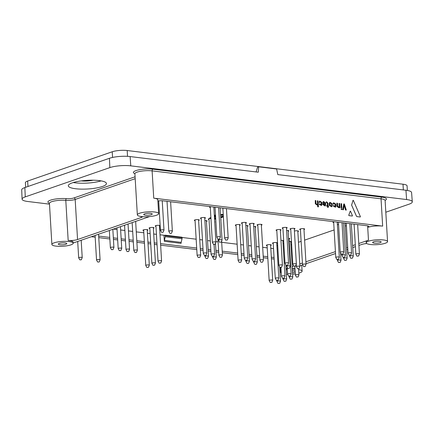 <?xml version="1.0" encoding="UTF-8"?>
<svg xmlns="http://www.w3.org/2000/svg" width="434" height="434" viewBox="0 0 434 434"><rect width="100%" height="100%" fill="white"/><g stroke="black" fill="none" stroke-linecap="round" stroke-linejoin="round"><path stroke-width="0.65" d="M145.357 215.177A4.264 0.966 -3.4 0 1 143.73 214.521A4.264 0.966 -3.4 0 1 147.929 213.3A4.264 0.966 -3.4 0 1 152.247 214.011A4.264 0.966 -3.4 0 1 149.876 215.025A4.264 0.966 -3.4 0 1 145.357 215.177M374.282 243.138A4.264 0.966 176.6 0 0 378.801 242.991A4.264 0.966 176.6 0 0 381.166 241.977A4.264 0.966 176.6 0 0 376.853 241.261A4.264 0.966 176.6 0 0 372.654 242.481A4.264 0.966 176.6 0 0 374.282 243.138M292.424 270.805A4.264 0.966 -3.4 0 1 294.084 270.892A4.264 0.966 -3.4 0 1 295.142 271.109M295.196 272.053A4.264 0.966 -3.4 0 1 292.532 272.677M287.454 272.362A4.264 0.966 -3.4 0 1 287.194 272.058A4.264 0.966 -3.4 0 1 287.416 271.722M65.16 242.931A4.264 0.966 176.6 0 0 60.641 243.078A4.264 0.966 176.6 0 0 58.27 244.092A4.264 0.966 176.6 0 0 62.588 244.809A4.264 0.966 176.6 0 0 66.787 243.588A4.264 0.966 176.6 0 0 65.16 242.931M165.267 236.709A2.132 1.302 -83 0 0 165.354 235.738L165.321 235.19L182.068 237.235L182.101 237.783A2.132 1.302 -83 0 1 182.02 238.76L181.173 242.389A2.132 1.302 -83 0 0 181.092 243.365L164.34 241.315A2.132 1.302 -83 0 1 164.426 240.344L165.267 236.709L182.02 238.76M156.365 215.291A10.666 2.42 -3.4 0 1 144.576 216.75A10.666 2.42 -3.4 0 1 137.345 214.901A10.666 2.42 -3.4 0 1 147.848 211.852A10.666 2.42 -3.4 0 1 158.632 213.631A10.666 2.42 -3.4 0 1 156.365 215.291M368.537 241.206A10.666 2.42 176.6 0 0 366.263 242.861A10.666 2.42 176.6 0 0 377.054 244.64A10.666 2.42 176.6 0 0 387.557 241.597A10.666 2.42 176.6 0 0 380.32 239.742A10.666 2.42 176.6 0 0 368.537 241.206M366.263 242.861L366.204 241.825A10.666 2.42 -3.4 0 1 368.471 240.17L358.782 243.523M355.294 244.727L352.647 245.644M347.694 247.358L346.511 247.765M335.422 251.606L305.899 261.821M302.411 263.031L299.764 263.948M293.802 266.009L292.169 266.574M287.21 268.288L286.033 268.7M294.974 268.283A10.666 2.42 176.6 0 0 292.272 268.304M287.243 268.771A10.666 2.42 176.6 0 0 286.049 268.971M366.801 243.555A7.112 1.611 -3.4 0 0 361.761 244.451L358.896 245.443M355.408 246.648L352.761 247.564M347.808 249.279L346.625 249.691M335.536 253.527L306.013 263.742M302.688 264.897L299.878 265.868M286.114 270.008A10.666 2.42 -3.4 0 1 287.303 269.807M292.337 269.34A10.666 2.42 -3.4 0 1 295.033 269.319M298.614 269.606A10.666 2.42 -3.4 0 1 302.097 271.169A10.666 2.42 -3.4 0 1 298.82 273.132M295.304 273.843A10.666 2.42 -3.4 0 1 292.619 274.142M287.617 274.277A10.666 2.42 -3.4 0 1 286.364 274.217M281.232 273.062A10.666 2.42 -3.4 0 1 280.803 272.438A10.666 2.42 -3.4 0 1 281.156 271.765M149.611 216.566L73.167 243.024M73.178 243.208A10.666 2.42 176.6 0 0 62.387 241.429A10.666 2.42 176.6 0 0 51.885 244.472A10.666 2.42 176.6 0 0 59.122 246.328A10.666 2.42 176.6 0 0 70.905 244.863A10.666 2.42 176.6 0 0 73.178 243.208L73.113 242.172A10.666 2.42 -3.4 0 0 68.171 240.436A7.112 1.611 -3.4 0 0 77.556 239.541L141.213 217.515A7.112 1.611 176.6 0 0 142.656 216.664M158.632 213.631L157.813 199.808A10.666 2.42 176.6 0 0 153.739 198.164L382.663 226.125L381.041 198.821L152.117 170.86A10.666 2.42 176.6 0 0 140.822 171.229A10.666 2.42 176.6 0 0 134.898 173.768L134.947 173.497M367.625 225.864L367.712 227.378A5.333 1.21 -3.4 0 0 368.851 226.553A5.333 1.21 -3.4 0 0 366.811 225.729L163.016 200.839A5.333 1.21 176.6 0 0 157.878 200.942M368.471 240.17L367.712 227.378A10.666 2.42 -3.4 0 1 382.663 226.125M91.384 236.72L95.182 237.181M98.768 237.62L109.851 238.977M113.437 239.411L117.668 239.931M121.254 240.365L125.486 240.886M129.072 241.32L133.303 241.841M136.889 242.275L144.441 243.197M148.027 243.637L150.744 243.968M154.33 244.407L157.054 244.738M160.64 245.177L196.781 249.593M200.367 250.033L203.09 250.364M208.184 250.988L210.902 251.319M216.002 251.942L218.72 252.273M222.311 252.713L237.767 254.601M241.353 255.035L244.071 255.371M249.17 255.989L251.888 256.326M256.988 256.944L259.706 257.281M263.292 257.715L267.832 258.273M271.418 258.707L274.142 259.044M274.049 257.492L271.326 257.161M267.74 256.722L263.199 256.168M259.613 255.729L256.895 255.398M251.796 254.774L249.078 254.443M243.979 253.819L241.261 253.489M237.675 253.049L222.219 251.161M218.627 250.722L215.91 250.391M210.81 249.767L208.092 249.436M202.998 248.812L200.275 248.481M196.689 248.042L160.547 243.626M156.962 243.192L154.244 242.856M150.652 242.422L147.934 242.085M144.348 241.651L136.797 240.729M133.211 240.29L128.979 239.774M125.393 239.335L121.162 238.819M117.576 238.38L113.345 237.865M109.759 237.425L98.675 236.069M95.089 235.629L94.672 235.581M165.321 235.19L164.437 235.494A0.711 0.434 -83 0 1 164.307 235.51A0.711 0.434 -83 0 1 164.03 235.271M163.981 235.266L164.34 241.315M321.03 204.864L321.138 202.38L320.01 201.712L319.625 202.526L319.207 202.488L319.592 201.05M321.431 205.537L319.18 204.192L319.294 203.877M319.755 202.374L319.093 202.293L319.63 201.034L321.849 202.39L321.979 204.522L321.41 205.548L319.207 204.186L319.706 203.915L320.992 204.875L321.285 204.376L321.165 202.369L319.972 201.718M333.713 204.083L333.057 204.002L333.594 202.743L335.813 204.099L335.938 206.226L335.374 207.251L333.171 205.89L333.67 205.624L334.956 206.584L335.249 206.079L335.129 204.078L333.996 203.405L333.589 204.235L333.03 204.007L333.551 202.754M335.395 207.246L333.144 205.9L333.252 205.58M334.994 206.573L335.102 204.083L333.936 203.427M318.42 206.872L317.731 206.79L317.607 204.707L317.075 205.032L315.355 203.823L315.296 200.443L315.86 200.676L316.028 203.698L317.075 204.305L317.558 204.018L317.379 200.866L318.068 200.947L318.42 206.872L317.71 206.796L317.585 204.729M317.097 205.027L315.328 203.828L315.268 200.454M317.042 204.311L317.531 204.029L317.476 200.72M327.708 207.425L327.507 206.329L326.618 206.058L326.721 205.537L327.469 205.629L327.323 203.221L326.254 201.951L326.618 201.826L328.012 203.215L328.164 205.716L328.728 206.269L328.202 206.421L328.256 207.322L327.681 207.436L327.48 206.34L326.59 206.069L326.699 205.548M328.256 207.322L327.681 207.436M327.442 205.629L327.301 203.231L326.249 202.336L326.352 201.81M339.958 207.696L339.415 207.799L339.252 207.327L338.715 207.653L336.996 206.438L336.925 203.085L337.495 203.324L337.674 206.318L338.721 206.92L339.198 206.638L339.014 203.508L339.551 203.41L339.958 207.696L339.388 207.81L339.225 207.349M338.742 207.642L336.968 206.448L336.898 203.096M338.688 206.931L339.171 206.644L339.106 203.367M348.969 215.611L348.773 215.242L350.222 211.141L348.746 215.253L348.941 215.622L352.283 216.029L352.441 215.703L352.283 216.029L348.941 215.622M356.455 216.186L351.627 205.07L353.032 200.291L351.6 205.076L356.433 216.192L356.9 216.593L360.231 217L360.383 216.674L360.231 217L356.927 216.588L356.433 216.192M346.305 210.105L345.562 210.018L344.211 205.087L343.413 209.758L342.703 209.665L343.766 204.088L344.374 203.996L346.305 210.105L345.535 210.023L344.184 205.098M343.413 209.758L342.676 209.676L343.929 203.942M341.9 209.568L341.211 209.486L341.292 208.689L341.862 208.922L341.9 209.568L341.189 209.497L341.27 208.694M341.802 207.919L341.113 207.837L340.988 203.579L341.558 203.817L341.802 207.919L341.091 207.848L340.967 203.589M323.466 202.738L322.809 202.656L323.357 201.49L325.576 202.846L325.706 204.978L325.137 206.004L322.934 204.636L322.988 203.405L324.957 203.644L324.892 202.824L323.759 202.157L323.341 202.89L322.923 202.852L323.319 201.506M325.158 205.993L322.907 204.647L322.988 203.405M324.93 203.638L324.865 202.835L323.699 202.173M331.684 206.806L329.401 205.428L329.276 203.296L329.867 202.287L332.167 203.649L332.298 205.781L331.679 206.801L329.373 205.439L329.249 203.307L329.824 202.298M258.659 166.797L258.257 172.211L130.119 156.56L130.775 165.853L406.598 199.548A14.93 3.385 -3.4 0 1 412.3 201.832L411.578 192.512A14.761 3.347 -3.4 0 0 405.942 190.249L277.803 174.598L276.626 168.994L258.659 166.797L257.563 167.177L256.093 171.945M130.119 156.56A14.761 3.347 176.6 0 0 109.428 158.291L24.846 187.564A14.761 3.347 -3.4 0 0 21.7 189.842L22.085 199.184A14.93 3.385 -3.4 0 0 27.787 201.495L49.487 204.148M102.386 186.501A19.107 4.329 176.6 0 0 106.455 183.517A19.107 4.329 176.6 0 0 87.12 180.343A19.107 4.329 176.6 0 0 68.301 185.779A19.107 4.329 176.6 0 0 81.234 189.121A19.107 4.329 176.6 0 0 102.386 186.501M73.281 182.535A19.004 4.307 176.6 0 0 101.127 180.88M22.085 199.184A14.93 3.385 -3.4 0 1 25.27 196.879L109.851 167.611A14.93 3.385 176.6 0 1 130.775 165.853M385.81 212.231L409.121 204.164A14.93 3.385 -3.4 0 0 412.3 201.832M407.352 190.455L407.076 185.855A10.666 2.42 176.6 0 0 403.007 184.211L127.184 150.522A10.666 2.42 176.6 0 0 112.232 151.775L27.651 181.043A10.666 2.42 176.6 0 0 25.384 182.698L25.655 187.282M93.022 180.202A9.776 2.213 -3.4 0 1 81.245 180.902M331.484 203.638L331.305 206.117L330.084 205.439L329.965 203.454L330.258 202.96L331.484 203.638L331.326 206.112M330.22 202.976L331.457 203.649M324.995 204.278L323.547 204.099L323.59 204.658L324.719 205.331L324.995 204.278L323.547 204.11M324.757 205.32L324.968 204.284M353.303 200.324L360.41 216.664M350.498 211.174L352.462 215.693M328.728 206.269L328.245 206.416M210.745 206.665A2.49 0.564 176.6 0 0 210.099 206.834A2.49 0.564 176.6 0 0 209.573 207.219A2.49 0.564 176.6 0 0 210.306 207.571M213.853 207.36A2.49 0.564 176.6 0 0 214.418 207.116M345.063 223.391A2.49 0.564 176.6 0 0 345.627 223.141M338.585 224.682A2.49 0.564 176.6 0 0 337.381 224.649M290.72 242.194A2.49 0.564 176.6 0 0 291.409 241.76A2.49 0.564 176.6 0 0 290.46 241.375A2.49 0.564 176.6 0 0 289.174 241.331M289.039 239.118A2.49 0.564 176.6 0 0 289.728 238.684A2.49 0.564 176.6 0 0 288.778 238.299A2.49 0.564 176.6 0 0 288.577 238.277M276.767 243.365A2.49 0.564 176.6 0 0 277.456 242.926A2.49 0.564 176.6 0 0 276.507 242.546A2.49 0.564 176.6 0 0 273.019 242.839A2.49 0.564 176.6 0 0 272.487 243.224A2.49 0.564 176.6 0 0 273.219 243.577M270.637 245.487A2.49 0.564 176.6 0 0 271.321 245.053A2.49 0.564 176.6 0 0 270.371 244.667A2.49 0.564 176.6 0 0 266.883 244.96A2.49 0.564 176.6 0 0 266.351 245.346A2.49 0.564 176.6 0 0 267.084 245.698M294.301 229.19A2.49 0.564 176.6 0 0 294.99 228.756A2.49 0.564 176.6 0 0 294.04 228.371A2.49 0.564 176.6 0 0 290.552 228.664A2.49 0.564 176.6 0 0 290.021 229.049A2.49 0.564 176.6 0 0 290.753 229.402M288.165 231.317A2.49 0.564 176.6 0 0 288.322 231.268A2.49 0.564 176.6 0 0 288.854 230.877A2.49 0.564 176.6 0 0 286.619 230.449M261.36 225.17A2.49 0.564 176.6 0 0 261.518 225.116A2.49 0.564 176.6 0 0 262.044 224.731A2.49 0.564 176.6 0 0 260.357 224.302A2.49 0.564 176.6 0 0 257.606 224.638A2.49 0.564 176.6 0 0 257.08 225.029A2.49 0.564 176.6 0 0 257.812 225.382M255.225 227.291A2.49 0.564 176.6 0 0 255.382 227.242A2.49 0.564 176.6 0 0 255.908 226.857A2.49 0.564 176.6 0 0 253.673 226.429M245.725 223.26A2.49 0.564 176.6 0 0 245.883 223.206A2.49 0.564 176.6 0 0 246.414 222.821A2.49 0.564 176.6 0 0 244.722 222.392A2.49 0.564 176.6 0 0 241.971 222.729A2.49 0.564 176.6 0 0 241.445 223.119A2.49 0.564 176.6 0 0 242.177 223.472M239.59 225.382A2.49 0.564 176.6 0 0 240.279 224.948A2.49 0.564 176.6 0 0 239.324 224.562A2.49 0.564 176.6 0 0 235.841 224.855A2.49 0.564 176.6 0 0 235.309 225.241A2.49 0.564 176.6 0 0 236.042 225.593M210.327 218.492A2.49 0.564 176.6 0 0 208.814 218.785A2.49 0.564 176.6 0 0 208.282 219.17A2.49 0.564 176.6 0 0 209.014 219.523M206.427 221.432A2.49 0.564 176.6 0 0 206.584 221.383A2.49 0.564 176.6 0 0 207.116 220.998A2.49 0.564 176.6 0 0 204.881 220.57M204.745 218.356A2.49 0.564 176.6 0 0 204.902 218.307A2.49 0.564 176.6 0 0 205.434 217.922A2.49 0.564 176.6 0 0 203.747 217.488A2.49 0.564 176.6 0 0 200.996 217.83A2.49 0.564 176.6 0 0 200.465 218.215A2.49 0.564 176.6 0 0 201.197 218.568M198.615 220.477A2.49 0.564 176.6 0 0 199.298 220.043A2.49 0.564 176.6 0 0 198.349 219.658A2.49 0.564 176.6 0 0 194.861 219.951A2.49 0.564 176.6 0 0 194.329 220.336A2.49 0.564 176.6 0 0 195.061 220.689M153.376 228.289A2.49 0.564 176.6 0 0 154.065 227.855A2.49 0.564 176.6 0 0 153.11 227.47A2.49 0.564 176.6 0 0 149.621 227.763A2.49 0.564 176.6 0 0 149.095 228.148A2.49 0.564 176.6 0 0 149.828 228.501M147.24 230.416A2.49 0.564 176.6 0 0 147.929 229.977A2.49 0.564 176.6 0 0 146.974 229.597A2.49 0.564 176.6 0 0 143.486 229.89A2.49 0.564 176.6 0 0 142.96 230.275A2.49 0.564 176.6 0 0 143.692 230.628M160.157 225.642A2.49 0.564 176.6 0 0 159.245 225.349A2.49 0.564 176.6 0 0 155.757 225.642A2.49 0.564 176.6 0 0 155.231 226.027A2.49 0.564 176.6 0 0 155.963 226.38M159.511 226.168A2.49 0.564 176.6 0 0 160.168 225.826M214.732 222.192A2.49 0.564 176.6 0 0 214.933 221.953A2.49 0.564 176.6 0 0 214.705 221.736M220.868 220.071A2.49 0.564 176.6 0 0 221.069 219.832A2.49 0.564 176.6 0 0 220.841 219.615M247.407 226.336A2.49 0.564 176.6 0 0 247.564 226.288A2.49 0.564 176.6 0 0 248.096 225.902A2.49 0.564 176.6 0 0 245.856 225.474M253.543 224.215A2.49 0.564 176.6 0 0 254.226 223.776A2.49 0.564 176.6 0 0 253.277 223.396A2.49 0.564 176.6 0 0 249.789 223.684A2.49 0.564 176.6 0 0 249.262 224.074A2.49 0.564 176.6 0 0 249.995 224.427M280.348 230.362A2.49 0.564 176.6 0 0 281.037 229.922A2.49 0.564 176.6 0 0 280.087 229.543A2.49 0.564 176.6 0 0 276.599 229.836A2.49 0.564 176.6 0 0 276.067 230.221A2.49 0.564 176.6 0 0 276.8 230.573M286.483 228.235A2.49 0.564 176.6 0 0 286.641 228.186A2.49 0.564 176.6 0 0 287.172 227.801A2.49 0.564 176.6 0 0 285.485 227.367A2.49 0.564 176.6 0 0 282.735 227.709A2.49 0.564 176.6 0 0 282.203 228.094A2.49 0.564 176.6 0 0 282.935 228.447M297.843 231.626A2.49 0.564 176.6 0 0 298.001 231.577A2.49 0.564 176.6 0 0 298.532 231.192A2.49 0.564 176.6 0 0 297.057 230.763A2.49 0.564 176.6 0 0 294.409 231.007M303.979 229.505A2.49 0.564 176.6 0 0 304.136 229.45A2.49 0.564 176.6 0 0 304.668 229.065A2.49 0.564 176.6 0 0 302.981 228.631A2.49 0.564 176.6 0 0 300.23 228.973A2.49 0.564 176.6 0 0 299.699 229.364A2.49 0.564 176.6 0 0 300.431 229.711M282.903 241.239A2.49 0.564 176.6 0 0 283.592 240.805A2.49 0.564 176.6 0 0 282.642 240.42A2.49 0.564 176.6 0 0 280.944 240.398M277.695 245.584A2.49 0.564 176.6 0 0 276.903 245.579M283.831 243.458A2.49 0.564 176.6 0 0 283.039 243.452M334.137 221.741A2.49 0.564 176.6 0 0 333.496 221.904A2.49 0.564 176.6 0 0 332.965 222.295A2.49 0.564 176.6 0 0 333.697 222.642M337.251 222.436A2.49 0.564 176.6 0 0 337.809 222.186M113.431 229.087L117.05 229.532M120.636 229.971L124.867 230.487M128.453 230.926L132.685 231.441M136.271 231.881L143.822 232.803M147.408 233.237L150.126 233.573M153.717 234.007L156.435 234.344M160.021 234.778L164.811 235.364M182.085 237.474L196.163 239.194M199.748 239.633L202.472 239.964M207.566 240.588L210.289 240.919M215.888 241.602L218.101 241.874M221.693 242.313L237.148 244.201M240.734 244.64L243.452 244.971M248.552 245.595L251.27 245.926M256.369 246.55L259.087 246.881M262.673 247.32L267.214 247.874M270.8 248.313L273.523 248.644M290.883 244.89L291.659 244.619M298.478 242.259L301.125 241.347M304.614 240.138L334.131 229.922M345.225 226.081L346.403 225.675M215.568 215.986L214.391 216.398M210.902 217.602L209.589 218.058L209.611 218.405L210.957 218.568M223.228 214.331L220.543 214.586M215.514 215.069L214.32 215.188M214.548 219.007L215.758 219.154M220.738 217.819L223.385 216.902M223.25 214.678L220.564 214.933M215.535 215.416L214.342 215.53M214.342 215.595L215.552 215.741M214.494 218.145L215.703 218.291M214.515 218.492L215.725 218.638M215.627 216.973L214.45 217.38M223.277 215.085L220.591 215.34M220.678 216.832L223.326 215.92M220.7 217.179L223.347 216.262M215.589 216.333L214.412 216.74M210.924 217.949L209.611 218.405M162.962 232.32L161.54 232.309L162.962 232.32M161.54 232.309L160.45 230.351A1.779 0.401 -3.4 0 1 160.434 230.308A1.779 0.401 -3.4 0 1 162.186 229.803A1.779 0.401 -3.4 0 1 163.981 230.096A1.779 0.401 -3.4 0 1 163.976 230.145L163.124 232.217M219.219 238.96L217.933 239.199L219.219 238.96M217.933 239.199L216.843 237.241A1.779 0.401 -3.4 0 1 216.826 237.197A1.779 0.401 -3.4 0 1 217.814 236.774A1.779 0.401 -3.4 0 1 219.696 236.714A1.779 0.401 -3.4 0 1 220.374 236.986A1.779 0.401 -3.4 0 1 220.369 237.029L219.517 239.101M220.901 242.036L219.615 242.275L220.901 242.036M219.615 242.275L218.524 240.317A1.779 0.401 -3.4 0 1 218.508 240.273A1.779 0.401 -3.4 0 1 219.495 239.856A1.779 0.401 -3.4 0 1 221.378 239.79A1.779 0.401 -3.4 0 1 222.056 240.067A1.779 0.401 -3.4 0 1 222.051 240.111L221.199 242.183M350.428 254.986L349.142 255.225L350.428 254.986M349.142 255.225L348.052 253.266A1.779 0.401 -3.4 0 1 348.041 253.223A1.779 0.401 -3.4 0 1 349.028 252.8A1.779 0.401 -3.4 0 1 350.911 252.74A1.779 0.401 -3.4 0 1 351.589 253.011A1.779 0.401 -3.4 0 1 351.578 253.06L350.732 255.132M338.157 259.234L336.871 259.472L338.157 259.234M336.871 259.472L335.78 257.514A1.779 0.401 -3.4 0 1 335.77 257.471A1.779 0.401 -3.4 0 1 336.757 257.047A1.779 0.401 -3.4 0 1 338.639 256.988A1.779 0.401 -3.4 0 1 339.317 257.259A1.779 0.401 -3.4 0 1 339.307 257.302L338.46 259.375M297.767 276.87L296.482 277.109L297.767 276.87M296.482 277.109L295.391 275.151A1.779 0.401 -3.4 0 1 295.38 275.107A1.779 0.401 -3.4 0 1 296.368 274.684A1.779 0.401 -3.4 0 1 298.25 274.624A1.779 0.401 -3.4 0 1 298.928 274.901A1.779 0.401 -3.4 0 1 298.918 274.944L298.066 277.017M285.496 281.118L284.21 281.357L285.496 281.118M284.21 281.357L283.12 279.398A1.779 0.401 -3.4 0 1 283.109 279.355A1.779 0.401 -3.4 0 1 284.096 278.932A1.779 0.401 -3.4 0 1 285.979 278.872A1.779 0.401 -3.4 0 1 286.657 279.143A1.779 0.401 -3.4 0 1 286.646 279.192L285.8 281.259M279.36 283.239L278.075 283.478L279.36 283.239M278.075 283.478L276.984 281.525A1.779 0.401 -3.4 0 1 276.973 281.482A1.779 0.401 -3.4 0 1 277.961 281.058A1.779 0.401 -3.4 0 1 279.843 280.993A1.779 0.401 -3.4 0 1 280.521 281.27A1.779 0.401 -3.4 0 1 280.51 281.313L279.664 283.386M283.814 278.042L282.529 278.275L283.814 278.042M282.529 278.275L281.438 276.322A1.779 0.401 -3.4 0 1 281.427 276.279A1.779 0.401 -3.4 0 1 282.415 275.856A1.779 0.401 -3.4 0 1 284.297 275.796A1.779 0.401 -3.4 0 1 284.975 276.067A1.779 0.401 -3.4 0 1 284.964 276.111L284.118 278.183M305.026 266.552L303.605 266.541L305.026 266.552M303.605 266.541L302.514 264.583A1.779 0.401 -3.4 0 1 302.503 264.539A1.779 0.401 -3.4 0 1 304.25 264.035A1.779 0.401 -3.4 0 1 306.051 264.328A1.779 0.401 -3.4 0 1 306.041 264.371L305.194 266.443M298.89 268.673L297.469 268.662L298.89 268.673M297.469 268.662L296.379 266.704A1.779 0.401 -3.4 0 1 296.368 266.66A1.779 0.401 -3.4 0 1 298.115 266.156A1.779 0.401 -3.4 0 1 299.916 266.454A1.779 0.401 -3.4 0 1 299.905 266.498L299.059 268.57M287.53 265.282L286.109 265.277L287.53 265.282M286.109 265.277L285.019 263.319A1.779 0.401 -3.4 0 1 285.008 263.275A1.779 0.401 -3.4 0 1 286.755 262.765A1.779 0.401 -3.4 0 1 288.556 263.064A1.779 0.401 -3.4 0 1 288.545 263.107L287.693 265.179M281.259 267.16L279.973 267.398L281.259 267.16M279.973 267.398L278.883 265.44A1.779 0.401 -3.4 0 1 278.872 265.396A1.779 0.401 -3.4 0 1 279.859 264.973A1.779 0.401 -3.4 0 1 281.742 264.914A1.779 0.401 -3.4 0 1 282.42 265.185A1.779 0.401 -3.4 0 1 282.409 265.234L281.563 267.306M254.454 261.013L253.168 261.252L254.454 261.013M253.168 261.252L252.078 259.293A1.779 0.401 -3.4 0 1 252.062 259.25A1.779 0.401 -3.4 0 1 253.049 258.827A1.779 0.401 -3.4 0 1 254.932 258.767A1.779 0.401 -3.4 0 1 255.61 259.038A1.779 0.401 -3.4 0 1 255.604 259.082L254.753 261.154M248.449 263.384L247.033 263.373L248.449 263.384M247.033 263.373L245.942 261.42A1.779 0.401 -3.4 0 1 245.926 261.377A1.779 0.401 -3.4 0 1 247.678 260.867A1.779 0.401 -3.4 0 1 249.474 261.165A1.779 0.401 -3.4 0 1 249.469 261.208L248.617 263.281M221.427 257.313L220.005 257.302L221.427 257.313M220.005 257.302L218.915 255.344A1.779 0.401 -3.4 0 1 218.904 255.3A1.779 0.401 -3.4 0 1 220.651 254.796A1.779 0.401 -3.4 0 1 222.452 255.094A1.779 0.401 -3.4 0 1 222.441 255.138L221.59 257.21M215.291 259.434L213.87 259.423L215.291 259.434M213.87 259.423L212.779 257.471A1.779 0.401 -3.4 0 1 212.768 257.427A1.779 0.401 -3.4 0 1 214.515 256.917A1.779 0.401 -3.4 0 1 216.316 257.216A1.779 0.401 -3.4 0 1 216.306 257.259L215.454 259.331M160.417 262.966L159.137 263.205L160.417 262.966M159.137 263.205L158.047 261.246A1.779 0.401 -3.4 0 1 158.03 261.208A1.779 0.401 -3.4 0 1 159.018 260.785A1.779 0.401 -3.4 0 1 160.9 260.72A1.779 0.401 -3.4 0 1 161.578 260.997A1.779 0.401 -3.4 0 1 161.573 261.04L160.721 263.113M128.524 251.557L127.102 251.546L128.524 251.557M127.102 251.546L126.012 249.588A1.779 0.401 -3.4 0 1 126.001 249.545A1.779 0.401 -3.4 0 1 127.748 249.04A1.779 0.401 -3.4 0 1 129.549 249.338A1.779 0.401 -3.4 0 1 129.538 249.382L128.692 251.454M81.196 259.83L79.775 259.82L81.196 259.83M79.775 259.82L78.684 257.867A1.779 0.401 -3.4 0 1 78.668 257.823A1.779 0.401 -3.4 0 1 80.42 257.313A1.779 0.401 -3.4 0 1 82.221 257.612A1.779 0.401 -3.4 0 1 82.21 257.655L81.359 259.727M99.06 262.017L97.639 262.006L99.06 262.017M97.639 262.006L96.549 260.047A1.779 0.401 -3.4 0 1 96.538 260.004A1.779 0.401 -3.4 0 1 98.29 259.499A1.779 0.401 -3.4 0 1 100.086 259.792A1.779 0.401 -3.4 0 1 100.08 259.836L99.229 261.908M112.889 249.648L111.467 249.637L112.889 249.648M111.467 249.637L110.377 247.678A1.779 0.401 -3.4 0 1 110.366 247.635A1.779 0.401 -3.4 0 1 112.118 247.13A1.779 0.401 -3.4 0 1 113.914 247.429A1.779 0.401 -3.4 0 1 113.909 247.472L113.057 249.545M120.706 250.602L119.285 250.592L120.706 250.602M119.285 250.592L118.194 248.633A1.779 0.401 -3.4 0 1 118.184 248.59A1.779 0.401 -3.4 0 1 119.93 248.085A1.779 0.401 -3.4 0 1 121.732 248.384A1.779 0.401 -3.4 0 1 121.721 248.427L120.874 250.499M136.341 252.512L134.92 252.501L136.341 252.512M134.92 252.501L133.829 250.543A1.779 0.401 -3.4 0 1 133.818 250.499A1.779 0.401 -3.4 0 1 135.565 249.995A1.779 0.401 -3.4 0 1 137.366 250.293A1.779 0.401 -3.4 0 1 137.356 250.337L136.504 252.409M148.151 267.214L146.866 267.452L148.151 267.214M146.866 267.452L145.775 265.494A1.779 0.401 -3.4 0 1 145.759 265.451A1.779 0.401 -3.4 0 1 146.746 265.028A1.779 0.401 -3.4 0 1 148.629 264.968A1.779 0.401 -3.4 0 1 149.307 265.239A1.779 0.401 -3.4 0 1 149.301 265.288L148.45 267.36M154.287 265.093L153.001 265.331L154.287 265.093M153.001 265.331L151.911 263.373A1.779 0.401 -3.4 0 1 151.895 263.329A1.779 0.401 -3.4 0 1 152.882 262.906A1.779 0.401 -3.4 0 1 154.764 262.847A1.779 0.401 -3.4 0 1 155.443 263.118A1.779 0.401 -3.4 0 1 155.437 263.161L154.585 265.234M199.521 257.281L198.235 257.514L199.521 257.281M198.235 257.514L197.144 255.561A1.779 0.401 -3.4 0 1 197.134 255.517A1.779 0.401 -3.4 0 1 198.121 255.094A1.779 0.401 -3.4 0 1 200.003 255.035A1.779 0.401 -3.4 0 1 200.682 255.306A1.779 0.401 -3.4 0 1 200.671 255.349L199.824 257.422M205.792 255.404L204.371 255.393L205.792 255.404M204.371 255.393L203.28 253.434A1.779 0.401 -3.4 0 1 203.269 253.391A1.779 0.401 -3.4 0 1 205.016 252.886A1.779 0.401 -3.4 0 1 206.817 253.185A1.779 0.401 -3.4 0 1 206.806 253.228L205.96 255.3M207.474 258.48L206.052 258.469L207.474 258.48M206.052 258.469L204.962 256.516A1.779 0.401 -3.4 0 1 204.951 256.472A1.779 0.401 -3.4 0 1 206.698 255.962A1.779 0.401 -3.4 0 1 208.499 256.261A1.779 0.401 -3.4 0 1 208.488 256.304L207.642 258.376M213.474 256.109L212.188 256.348L213.474 256.109M212.188 256.348L211.098 254.389A1.779 0.401 -3.4 0 1 211.087 254.346A1.779 0.401 -3.4 0 1 212.074 253.928A1.779 0.401 -3.4 0 1 213.957 253.863A1.779 0.401 -3.4 0 1 214.635 254.14A1.779 0.401 -3.4 0 1 214.624 254.183L213.778 256.255M240.501 262.179L239.215 262.418L240.501 262.179M239.215 262.418L238.125 260.465A1.779 0.401 -3.4 0 1 238.109 260.422A1.779 0.401 -3.4 0 1 239.096 259.999A1.779 0.401 -3.4 0 1 240.978 259.933A1.779 0.401 -3.4 0 1 241.662 260.21A1.779 0.401 -3.4 0 1 241.651 260.254L240.799 262.326M246.772 260.308L245.351 260.297L246.772 260.308M245.351 260.297L244.261 258.339A1.779 0.401 -3.4 0 1 244.244 258.295A1.779 0.401 -3.4 0 1 245.997 257.791A1.779 0.401 -3.4 0 1 247.792 258.084A1.779 0.401 -3.4 0 1 247.787 258.127L246.935 260.199M256.266 264.339L254.845 264.328L256.266 264.339M254.845 264.328L253.76 262.375A1.779 0.401 -3.4 0 1 253.744 262.331A1.779 0.401 -3.4 0 1 255.496 261.821A1.779 0.401 -3.4 0 1 257.291 262.12A1.779 0.401 -3.4 0 1 257.286 262.163L256.434 264.235M262.402 262.217L260.98 262.207L262.402 262.217M260.98 262.207L259.895 260.248A1.779 0.401 -3.4 0 1 259.879 260.205A1.779 0.401 -3.4 0 1 261.631 259.7A1.779 0.401 -3.4 0 1 263.427 259.993A1.779 0.401 -3.4 0 1 263.422 260.037L262.57 262.109M289.212 268.364L287.791 268.353L289.212 268.364M287.791 268.353L286.7 266.395A1.779 0.401 -3.4 0 1 286.684 266.351A1.779 0.401 -3.4 0 1 288.436 265.847A1.779 0.401 -3.4 0 1 290.238 266.14A1.779 0.401 -3.4 0 1 290.227 266.188L289.375 268.261M295.212 265.993L293.926 266.232L295.212 265.993M293.926 266.232L292.836 264.273A1.779 0.401 -3.4 0 1 292.82 264.23A1.779 0.401 -3.4 0 1 293.807 263.807A1.779 0.401 -3.4 0 1 295.69 263.747A1.779 0.401 -3.4 0 1 296.373 264.018A1.779 0.401 -3.4 0 1 296.362 264.062L295.511 266.134M271.543 282.284L270.257 282.523L271.543 282.284M270.257 282.523L269.167 280.57A1.779 0.401 -3.4 0 1 269.156 280.527A1.779 0.401 -3.4 0 1 270.143 280.104A1.779 0.401 -3.4 0 1 272.026 280.038A1.779 0.401 -3.4 0 1 272.704 280.315A1.779 0.401 -3.4 0 1 272.693 280.359L271.847 282.431M277.679 280.163L276.393 280.402L277.679 280.163M276.393 280.402L275.302 278.444A1.779 0.401 -3.4 0 1 275.292 278.4A1.779 0.401 -3.4 0 1 276.279 277.977A1.779 0.401 -3.4 0 1 278.161 277.917A1.779 0.401 -3.4 0 1 278.84 278.189A1.779 0.401 -3.4 0 1 278.829 278.237L277.982 280.304M289.95 275.916L288.664 276.154L289.95 275.916M288.664 276.154L287.574 274.196A1.779 0.401 -3.4 0 1 287.563 274.152A1.779 0.401 -3.4 0 1 288.55 273.729A1.779 0.401 -3.4 0 1 290.433 273.67A1.779 0.401 -3.4 0 1 291.111 273.946A1.779 0.401 -3.4 0 1 291.1 273.99L290.254 276.062M291.632 278.997L290.346 279.23L291.632 278.997M290.346 279.23L289.256 277.277A1.779 0.401 -3.4 0 1 289.245 277.234A1.779 0.401 -3.4 0 1 290.232 276.811A1.779 0.401 -3.4 0 1 292.115 276.751A1.779 0.401 -3.4 0 1 292.793 277.022A1.779 0.401 -3.4 0 1 292.782 277.066L291.936 279.138M339.838 262.31L338.553 262.548L339.838 262.31M338.553 262.548L337.462 260.59A1.779 0.401 -3.4 0 1 337.451 260.552A1.779 0.401 -3.4 0 1 338.439 260.129A1.779 0.401 -3.4 0 1 340.321 260.064A1.779 0.401 -3.4 0 1 340.999 260.34A1.779 0.401 -3.4 0 1 340.988 260.384L340.142 262.456M345.974 260.188L344.688 260.427L345.974 260.188M344.688 260.427L343.598 258.469A1.779 0.401 -3.4 0 1 343.587 258.425A1.779 0.401 -3.4 0 1 344.574 258.002A1.779 0.401 -3.4 0 1 346.457 257.942A1.779 0.401 -3.4 0 1 347.135 258.214A1.779 0.401 -3.4 0 1 347.124 258.257L346.278 260.329M352.11 258.067L350.824 258.301L352.11 258.067M350.824 258.301L349.733 256.348A1.779 0.401 -3.4 0 1 349.723 256.304A1.779 0.401 -3.4 0 1 350.71 255.881A1.779 0.401 -3.4 0 1 352.592 255.816A1.779 0.401 -3.4 0 1 353.271 256.093A1.779 0.401 -3.4 0 1 353.26 256.136L352.413 258.208M358.245 255.941L356.96 256.179L358.245 255.941M356.96 256.179L355.869 254.221A1.779 0.401 -3.4 0 1 355.858 254.178A1.779 0.401 -3.4 0 1 356.846 253.754A1.779 0.401 -3.4 0 1 358.728 253.695A1.779 0.401 -3.4 0 1 359.406 253.966A1.779 0.401 -3.4 0 1 359.395 254.015L358.549 256.087M342.61 254.031L341.325 254.27L342.61 254.031M341.325 254.27L340.234 252.311A1.779 0.401 -3.4 0 1 340.223 252.268A1.779 0.401 -3.4 0 1 341.211 251.845A1.779 0.401 -3.4 0 1 343.093 251.785A1.779 0.401 -3.4 0 1 343.771 252.056A1.779 0.401 -3.4 0 1 343.766 252.105L342.914 254.178M344.292 257.112L343.006 257.346L344.292 257.112M343.006 257.346L341.916 255.393A1.779 0.401 -3.4 0 1 341.905 255.349A1.779 0.401 -3.4 0 1 342.893 254.926A1.779 0.401 -3.4 0 1 344.775 254.861A1.779 0.401 -3.4 0 1 345.453 255.138A1.779 0.401 -3.4 0 1 345.442 255.181L344.596 257.253M214.765 244.163L213.479 244.396L214.765 244.163M213.479 244.396L212.389 242.443A1.779 0.401 -3.4 0 1 212.372 242.4A1.779 0.401 -3.4 0 1 213.36 241.977A1.779 0.401 -3.4 0 1 215.242 241.917A1.779 0.401 -3.4 0 1 215.92 242.188A1.779 0.401 -3.4 0 1 215.915 242.232L215.063 244.304M227.036 239.915L225.751 240.154L227.036 239.915M225.751 240.154L224.66 238.195A1.779 0.401 -3.4 0 1 224.644 238.152A1.779 0.401 -3.4 0 1 225.631 237.729A1.779 0.401 -3.4 0 1 227.514 237.669A1.779 0.401 -3.4 0 1 228.192 237.941A1.779 0.401 -3.4 0 1 228.186 237.984L227.335 240.056M171.332 233.34L169.911 233.335L171.332 233.34M169.911 233.335L168.826 231.376A1.779 0.401 -3.4 0 1 168.81 231.333A1.779 0.401 -3.4 0 1 170.562 230.823A1.779 0.401 -3.4 0 1 172.358 231.121A1.779 0.401 -3.4 0 1 172.352 231.165L171.501 233.237M165.354 235.738L182.101 237.783M164.426 240.344L181.173 242.389M77.556 239.541L75.174 199.45A7.112 1.611 -3.4 0 1 65.789 200.345L68.171 240.436M141.213 217.515L141.153 216.506M135.191 178.678L75.174 199.45A1.421 1.08 -109.1 0 0 73.975 197.931A5.685 1.291 -3.4 0 1 66.467 198.647A1.421 0.759 -85 0 0 65.789 200.345A10.666 2.42 -3.4 0 0 54.896 200.888A10.666 2.42 -3.4 0 0 49.438 203.345L49.492 203.074M135.077 176.784L73.975 197.931M153.739 198.164L152.117 170.86A1.421 0.868 -83 0 1 152.914 169.173A12.087 2.74 176.6 0 0 137.654 170.101A12.087 2.74 176.6 0 0 134.887 173.671M152.914 169.173L381.833 197.139A1.421 0.868 -83 0 0 381.041 198.821A10.666 2.42 -3.4 0 1 385.11 200.465L385.034 200.204M381.833 197.139A12.087 2.74 -3.4 0 1 385.115 200.367M49.427 203.248A12.087 2.74 -3.4 0 1 51.744 199.792A12.087 2.74 -3.4 0 1 66.467 198.647M405.942 190.249L406.598 199.548M109.428 158.291L109.851 167.611M24.846 187.564L25.27 196.879M127.525 156.332L127.184 150.522M112.569 157.439L112.232 151.775M27.977 186.479L27.651 181.043M403.343 189.935L403.007 184.211M137.345 214.901L134.898 173.768M387.557 241.597L385.11 200.465M302.097 271.169L301.744 265.223M280.803 272.438L280.516 267.518M51.885 244.472L49.438 203.345M163.981 230.096L162.24 200.768M160.434 230.308L158.687 200.844M220.374 236.986L218.633 207.631M216.826 237.197L215.047 207.192M222.056 240.067L220.141 207.815M218.508 240.273L218.454 239.318M351.589 253.011L349.842 223.656M348.041 253.223L346.256 223.217M339.317 257.259L337.229 222.116M335.77 257.471L333.654 221.855M298.928 274.901L298.559 268.749M295.38 275.107L294.854 266.335M286.657 279.143L285.8 264.718M283.109 279.355L283.049 278.395M280.521 281.27L279.664 266.839M276.973 281.482L276.914 280.521M284.975 276.067L282.859 240.452M281.427 276.279L280.906 267.501M306.051 264.328L303.936 228.713M302.503 264.539L300.388 228.924M299.916 266.454L297.8 230.839M296.368 266.66L296.232 264.387M288.556 263.064L286.44 227.449M285.008 263.275L282.892 227.66M282.42 265.185L280.304 229.575M278.872 265.396L276.756 229.781M255.61 259.038L253.494 223.423M252.062 259.25L249.946 223.635M249.474 261.165L247.358 225.55M245.926 261.377L245.872 260.416M222.452 255.094L221.622 241.152M218.904 255.3L217.944 239.215M216.316 257.216L215.486 243.279M212.768 257.427L212.709 256.467M161.578 260.997L159.462 225.382M158.03 261.208L155.914 225.593M129.549 249.338L128.046 224.031M126.001 249.545L124.553 225.241M82.221 257.612L81.185 240.246M78.668 257.823L77.697 241.456M100.086 259.792L98.567 234.23M96.538 260.004L95.079 235.44M113.914 247.429L112.835 229.293M110.366 247.635L109.346 230.503M121.732 248.384L120.44 226.662M118.184 248.59L116.952 227.872M137.366 250.293L135.647 221.4M133.818 250.499L132.158 222.609M149.307 265.239L147.191 229.629M145.759 265.451L143.643 229.836M155.443 263.118L153.327 227.503M151.895 263.329L149.779 227.714M200.682 255.306L198.566 219.691M197.134 255.517L195.018 219.902M206.817 253.185L204.702 217.57M203.269 253.391L201.154 217.781M208.499 256.261L206.383 220.646M204.951 256.472L204.891 255.512M214.635 254.14L214.06 244.521M211.087 254.346L208.971 218.736M241.662 260.21L239.541 224.595M238.109 260.422L235.993 224.807M247.792 258.084L245.677 222.468M244.244 258.295L242.129 222.68M257.291 262.12L255.176 226.505M253.744 262.331L253.689 261.371M263.427 259.993L261.311 224.378M259.879 260.205L257.763 224.59M290.238 266.14L288.122 230.53M286.684 266.351L286.63 265.396M296.373 264.018L294.257 228.403M292.82 264.23L290.704 228.615M272.704 280.315L270.588 244.7M269.156 280.527L267.04 244.912M278.84 278.189L276.724 242.573M275.292 278.4L273.176 242.785M291.111 273.946L288.995 238.331M287.563 274.152L287.151 267.203M292.793 277.022L290.677 241.407M289.245 277.234L289.185 276.274M340.999 260.34L340.554 252.886M337.451 260.552L337.392 259.592M347.135 258.214L345.046 223.071M343.587 258.425L343.527 257.465M353.271 256.093L351.356 223.841M349.723 256.304L349.663 255.344M359.406 253.966L357.659 224.611M355.858 254.178L354.073 224.172M343.771 252.056L342.025 222.702M340.223 252.268L338.439 222.262M345.453 255.138L343.538 222.886M341.905 255.349L341.846 254.389M215.92 242.188L213.837 207.045M212.372 242.4L210.257 206.785M228.192 237.941L226.45 208.586M224.644 238.152L222.864 208.146M172.358 231.121L170.616 201.767M168.81 231.333L167.03 201.327"/></g></svg>

